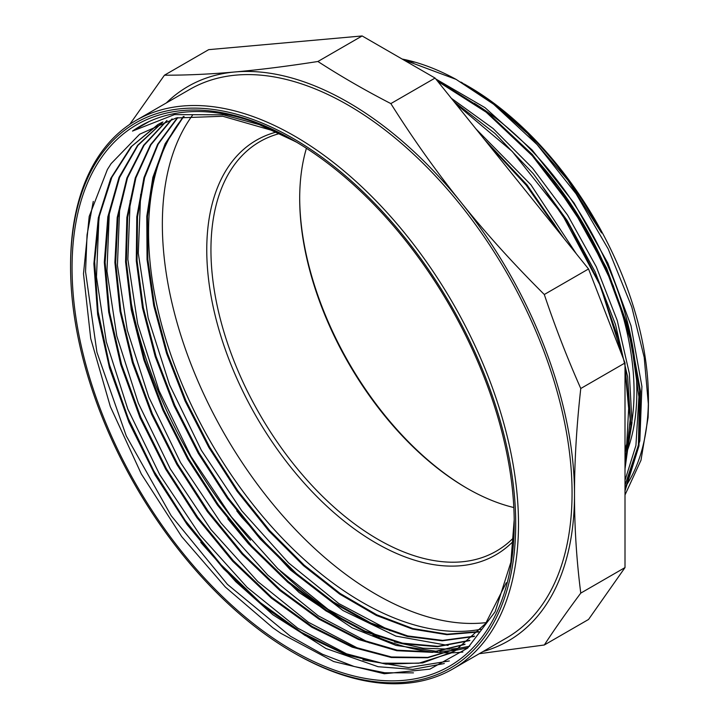 <?xml version="1.0" encoding="UTF-8"?>
<svg xmlns="http://www.w3.org/2000/svg" width="719" height="719" viewBox="0 0 719 719"><rect width="100%" height="100%" fill="white"/><g stroke="black" fill="none" stroke-linecap="round" stroke-linejoin="round"><path stroke-width="1.08" d="M296.803 142.317L273.885 130.93L222.809 116.271L176.272 117.952L139.657 134.21L111.112 163.626L107.383 169.522L89.192 216.437L83.494 273.831L90.729 338.604L110.34 406.586L141.328 473.983L181.7 536.635L225.362 587.064L272.789 627.723L280.823 633.331L333.652 661.525L384.306 673.748L429.908 669.146L467.611 648.152L495.13 611.752L510.858 562.33L514.202 519.72M514.22 523.09A312.648 180.505 60 0 1 293.136 650.731A312.648 180.505 60 0 1 72.062 267.81A312.648 180.505 60 0 1 293.145 140.169A312.648 180.505 60 0 1 514.22 523.09M294.188 140.78A309.691 178.806 -120 0 0 140.385 126.041A309.691 178.806 -120 0 0 132.494 131.083L174.483 114.591L223.519 114.842L259.298 124.639L296.021 141.859M625.009 494.951L640.98 460.277L648.107 417.424L648.43 404.95L644.206 357.379L631.785 306.986L608.211 248.972L576.108 193.842L537.084 144.573L493.62 104.228L456.17 79.423A265.221 153.129 -120 0 0 402.128 59.039M461.104 82.2L495.795 105.504L527.62 133.563L567.686 179.939L601.605 232.929A257.726 148.797 -120 0 0 466.182 85.121L468.276 86.325A254.769 147.089 60 0 1 648.412 398.344L648.412 404.95M648.394 401.328A254.769 147.089 60 0 1 625.009 487.374M465.4 84.689A254.769 147.089 60 0 1 467.233 85.723M466.182 85.121A257.726 148.797 -120 0 0 464.258 84.015M402.928 59.497L414.072 62.194M506.293 582.723L485.649 623.499L454.732 651.072L422.691 662.918L386.067 664.176L346.306 654.883L304.955 635.389L263.594 606.36L223.816 569.017L187.219 524.69L155.16 475.106L128.899 422.197L109.504 367.948L97.64 314.446L93.883 263.765L98.314 217.803L110.78 178.33L130.885 146.919L157.758 124.648L162.054 122.293M459.818 647.927L427.652 657.768L391.343 657.526L352.202 647.163L311.713 627.157L271.36 598.127L232.632 561.188L196.961 517.716L165.694 469.21L139.935 417.532L120.711 364.533L108.695 312.145L104.318 262.291L107.832 216.832L119.03 177.35L137.572 145.364L162.791 122.014M464.753 644.458L432.622 652.349L396.78 650.713L358.43 639.479L318.93 619.122L279.691 590.335L242.069 554.052L207.36 511.613L176.847 464.438L151.556 414.171L132.368 362.574L120.037 311.426L114.896 262.48L117.206 217.48L126.912 177.97L143.602 145.265L166.799 120.603M469.516 640.647L437.467 646.696L402.065 643.685L364.47 631.615L325.923 610.88L287.726 582.246L251.165 546.557L217.426 505.017L187.65 459.046L162.871 410.091L143.845 359.797L131.262 309.835L125.573 261.842L126.886 217.372L135.271 177.953L150.406 144.843L171.778 119.093M474.127 636.486L442.212 640.809L407.26 636.459L370.411 623.607L332.807 602.522L295.626 573.978L260.08 538.855L227.303 498.177L198.273 453.312L173.998 405.624L155.214 356.597L142.47 307.786L136.286 260.736L136.79 216.895L143.953 177.638L157.65 144.258L177.386 117.7M478.557 631.983L446.841 634.67L412.391 629.053L376.298 615.419L339.638 594.074L303.49 565.646L268.951 531.062L237.108 491.275L208.87 447.488L185.089 401.04L166.538 353.29L153.731 305.638L147.053 259.541L146.784 216.383L152.859 177.404L165.127 143.782L183.282 116.568M132.494 131.083L149.336 121.439M413.461 672.858L384.728 672.759L354.17 666.504L322.463 654.245L290.314 636.171L227.447 584.376L171.14 515.649L126.283 435.975L96.921 352.22L85.552 271.719L87.053 234.888L93.281 201.41M449.303 660.977L408.5 667.556L362.834 659.934M349.066 655.144L297.684 628.136L247.138 587.387L200.242 535.313L159.726 474.693L127.775 409.003L106.322 341.876L96.472 277.04L98.916 218.19M359.752 649.212L308.343 622.223L257.77 581.545L210.847 529.445L170.268 468.86L138.309 403.125L116.784 335.98L106.951 271.117L109.333 212.204M369.503 642.93L318.229 615.797L267.801 575.146L221.066 523.099L180.604 462.659L148.77 397.104L127.263 330.129L117.431 265.446L119.705 206.623M469.777 646.192L459.234 648.214M459.153 648.232L451.137 649.095M450.049 649.167L423.033 648.205L394.524 641.95M379.425 636.692L328.215 609.46L277.867 568.738L231.23 516.7L190.859 456.277L159.106 390.812L137.68 323.909L127.856 259.325L130.175 200.583M390.183 630.761L338.937 603.627L288.517 562.869L241.791 510.85L201.392 450.346L169.549 384.818L148.141 317.843L138.282 253.169L140.654 194.409M192.377 115.435A302.196 174.474 -120 0 0 225.38 435.588A302.196 174.474 -120 0 0 486.314 622.6M184.1 116.442A302.196 174.474 -120 0 0 211.467 443.344A302.196 174.474 -120 0 0 481.002 629.242M478.899 631.606L447.2 634.203L412.814 628.541L376.774 614.808L340.168 593.481L304.11 565.089L269.652 530.514L237.845 490.825L209.678 447.128L185.942 400.753L167.365 353.101L154.576 305.557L147.871 259.523L147.494 216.392L153.515 177.449L165.676 143.8L183.678 116.505M451.271 652.987L418.773 663.224L382.014 663.17L342.334 652.69L301.252 632.253L260.35 602.63L221.182 564.846L185.205 520.43L153.848 470.981L128.252 418.368L109.414 364.605L98.099 311.678L94.647 261.563L99.312 216.212L111.867 177.269L131.829 146.2L158.548 124.234L162.126 122.266M459.944 647.846L427.751 657.4L391.469 656.977L352.418 646.543L312.028 626.411L271.782 597.417L233.19 560.523L197.626 517.105L166.431 468.77L140.78 417.218L121.538 364.353L109.513 312.118L105.109 262.372L108.47 216.94L119.579 177.512L137.922 145.436L162.925 121.96M465.085 644.206L432.982 651.962L397.158 650.165L358.88 638.939L319.47 618.529L280.293 589.742L242.752 553.558L208.15 511.164L177.665 464.106L152.419 413.964L133.258 362.457L120.846 311.399L115.696 262.552L117.907 217.569L127.461 178.042L144.061 145.337L167.06 120.513M469.911 640.305L437.907 646.309L402.514 643.154L364.964 631.057L326.489 610.332L288.355 581.653L251.83 546.027L218.172 504.549L188.45 458.623L163.662 409.767L144.69 359.554L132.08 309.646L126.337 261.716L127.64 217.309L135.909 177.854L150.954 144.735L172.245 118.968M474.513 636.117L442.634 640.395L407.727 635.947L370.914 623.014L333.364 601.974L296.264 573.411L260.772 538.315L228.04 497.746L199.1 452.925L174.816 405.309L156.041 356.381L143.324 307.651L137.05 260.637L137.509 216.859L144.627 177.62L158.18 144.168L177.827 117.61M625.009 490.951L638.966 445.933L640.476 391.244L629.493 330.65L606.647 268.178L573.51 208.079L532.222 154.369L485.568 110.69L436.613 79.971M625.009 468.995L630.851 425.765L627.633 376.846L615.536 324.682L595.062 271.737L567.255 220.616L533.354 173.8L495.058 133.509L454.156 101.792M563.93 238.349L526.973 184.819L484.22 139.198M531.62 192.09L554.277 224.094L560.541 234.133M542.405 186.509L570.266 226.907L598.873 282.27L618.511 339.116L622.618 356.795M625.009 369.854L628.667 408.455L626.725 443.929L625.009 453.914M552.704 180.28L586.048 229.855L613.262 285.704L631.264 342.469L638.921 396.78L635.92 445.492L625.009 480.301M456.17 79.414L403.062 59.578M625.009 489.909L638.409 444.899L639.622 390.579L628.559 330.479L605.883 268.618L573.097 209.04L532.294 155.744L486.17 112.182L437.709 81.337M625.009 466.289L630.195 419.348L625.009 366.313M623.67 359.509L600.266 285.605L561.907 213.947L512.171 151.376L455.711 103.725M559.822 233.253L526.227 185.25L487.868 143.737M625.009 485.199L639.847 440.891L641.905 386.454L631.003 325.743L607.861 263.154L574.148 203.144L532.177 150.055L484.974 107.625L435.831 79M625.009 465.849L631.992 422.763L629.341 373.431L617.261 320.512L596.294 266.794L567.588 215.089L532.59 168.201L493.144 128.539L451.316 98.269M576.243 253.672L530.91 184.765L475.978 128.944M236.758 510.85L241.656 517.15L290.521 570.023L342.99 610.53L395.917 636.117L448.099 645.446M227.77 518.767L248.504 543.834L299.059 592.483L352.067 627.786L396.025 645.401L437.637 651.468M439.83 651.459L454.138 650.452M454.39 650.425L456.295 650.156M456.448 650.129L468.078 647.738M200.745 542.36L235.697 581.626L272.932 614.781L326.022 648.538L378.077 666.711L412.769 669.398L444.297 663.538M317.906 61.492C287.205 66.283 259.541 69.77 234.906 71.963C210.227 74.174 186.742 75.252 164.444 75.198L208.681 49.656L362.133 35.95L317.906 61.492C340.842 76.322 365.153 90.36 390.848 103.599L435.076 78.065L588.537 268.969L544.301 294.502C513.6 263.972 485.936 233.36 461.301 202.668C436.622 172.012 413.137 138.992 390.848 103.599M164.444 75.198L129.762 124.369M362.133 35.95L435.076 78.065M166.314 102.952A320.18 184.855 60 0 1 234.906 71.963A320.18 184.855 60 0 1 461.301 202.668A320.18 184.855 60 0 1 574.499 494.429C574.481 461.562 576.566 426.259 580.772 388.503L625.009 362.96L625.009 567.57L580.772 593.112C576.566 560.209 574.481 527.315 574.499 494.429A320.18 184.855 60 0 1 483.033 651.54M479.303 653.697L544.301 644.997L588.537 619.463L625.009 567.57M544.301 644.997C555.077 628.496 567.237 611.204 580.772 593.112M580.772 388.503C567.237 357.963 555.077 326.633 544.301 294.502M588.537 268.969L625.009 362.96M293.136 652.448L294.529 653.247A316.728 182.86 -120 0 0 452.898 668.94L506.464 638.014A316.728 182.86 -120 0 0 572.063 493.018A316.728 182.86 -120 0 0 433.809 174.277A316.728 182.86 -120 0 0 189.744 89.426L136.17 120.352A316.728 182.86 -120 0 0 70.57 265.347L70.57 266.956A314.76 181.727 -120 0 0 293.136 652.448A314.76 181.727 -120 0 0 515.712 523.944A314.76 181.727 -120 0 0 293.145 138.452A314.76 181.727 -120 0 0 70.57 266.956M129.123 291.519A316.728 182.86 -120 0 0 250.509 540.14M280.284 571.03A316.728 182.86 -120 0 0 360.417 629.044M372.936 635.066A316.728 182.86 -120 0 0 432.604 651.998M434.366 652.178A316.728 182.86 -120 0 0 447.694 652.852M448.099 652.852A316.728 182.86 -120 0 0 462.901 652.043M452.898 668.94A316.728 182.86 -120 0 0 518.498 523.944A316.728 182.86 -120 0 0 380.243 205.203A316.728 182.86 -120 0 0 136.17 120.352M276.402 132.044A239.391 138.219 -120 0 0 256.674 417.272A239.391 138.219 -120 0 0 513.438 541.083M279.637 133.527A236.434 136.511 -120 0 0 259.91 141.625A236.434 136.511 -120 0 0 259.91 414.638A236.434 136.511 -120 0 0 496.344 551.14A236.434 136.511 -120 0 0 513.672 537.65M625.009 449.114A236.434 136.511 -120 0 0 634.059 391.666A236.434 136.511 -120 0 0 522.273 144.986M306.42 148.294A236.434 136.511 -120 0 0 299.688 198.624A236.434 136.511 -120 0 0 466.874 488.192A236.434 136.511 -120 0 0 513.815 507.533M625.009 456.502A238.411 137.644 -120 0 0 636.845 391.666A238.411 137.644 -120 0 0 474.279 103.275M299.688 197.815A238.411 137.644 -120 0 0 467.566 488.596M462.829 83.179L460.915 82.074M158.54 124.216L157.767 124.657"/></g></svg>
